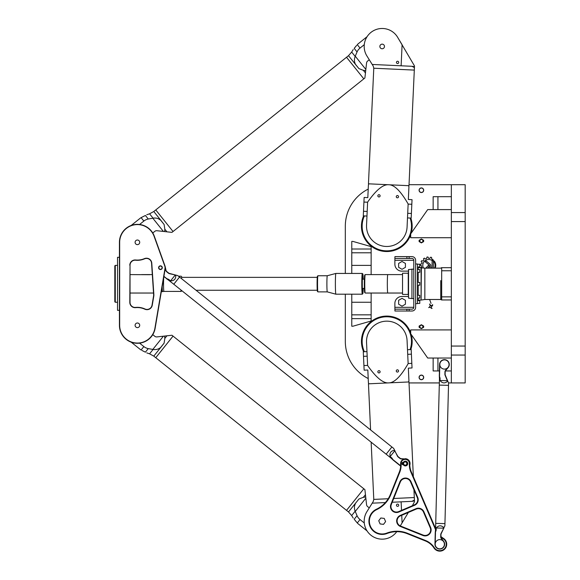 <?xml version="1.0" encoding="UTF-8"?>
<svg xmlns="http://www.w3.org/2000/svg" width="580" height="580" viewBox="0 0 580 580"><rect width="100%" height="100%" fill="white"/><g stroke="black" fill="none" stroke-linecap="round" stroke-linejoin="round"><path stroke-width="0.87" d="M409.03 184.701L465.182 184.701L465.182 382.93L448.521 382.93M345.317 273.441L345.317 226.193A41.492 41.492 0 0 1 368.213 189.102M368.213 378.53A41.492 41.492 0 0 1 345.317 341.439L345.317 294.19M439.35 382.93L409.03 382.93M429.744 268.141A1.907 1.907 0 0 1 429.541 267.293L429.541 265.93A1.175 1.175 0 0 0 429.12 265.024L425.212 261.798A4.517 4.517 0 0 1 426.271 261.029L430.055 264.175A2.11 2.11 0 0 1 430.81 265.8L430.81 267.293A0.638 0.638 0 0 0 431.455 267.931A0.638 0.638 0 0 0 432.093 267.293L432.093 261.305L433.34 259.949L433.361 267.286A1.907 1.907 0 0 1 433.159 268.141M425.8 268.141L428.069 265.698A0.631 0.631 0 0 1 428.961 265.669A0.631 0.631 0 0 1 428.997 266.561L427.533 268.141M428.671 307.639C430.15 306.726 430.476 305.537 429.649 304.072C430.367 306.059 431.346 306.255 432.593 304.674C433.333 305.928 429.816 306.863 432.057 308.393C431.563 309.038 430.346 306.392 428.671 307.639M431.259 299.49L430.316 299.49M434.456 268.141A6.38 6.38 0 0 0 434.224 262.182L434.224 261.007A7.047 7.047 0 0 1 435.188 268.141M420.761 267.568L421.783 267.003A7.105 7.105 0 0 1 421.609 265.8L420.253 265.234A8.454 8.454 0 0 1 420.34 264.146L421.762 263.871A7.105 7.105 0 0 1 422.131 262.682L421.131 261.631A8.454 8.454 0 0 1 421.674 260.695L423.081 261.036A7.105 7.105 0 0 1 423.908 260.137L423.494 258.731A8.454 8.454 0 0 1 424.386 258.122L425.51 259.035A7.105 7.105 0 0 1 426.641 258.579L426.902 257.129A8.454 8.454 0 0 1 427.909 256.969L428.548 258.281A7.105 7.105 0 0 1 429.795 258.361L430.686 257.172A8.454 8.454 0 0 1 431.607 257.447L431.614 258.898A7.105 7.105 0 0 1 432.651 259.47L431.803 260.391A5.88 5.88 0 0 0 423.465 268.062M421.385 328.65L423.588 327.381L421.385 328.65L419.188 327.381L421.385 328.65M421.385 324.727L419.188 325.996L421.385 324.727L423.588 325.996L421.385 324.727M419.188 240.25L421.385 238.982L423.588 240.25L421.385 238.982L419.188 240.25A2.305 2.305 0 0 0 419.188 241.635L421.385 242.904L419.188 241.635M423.588 241.635L421.385 242.904L423.588 241.635A2.305 2.305 0 0 0 423.588 240.25M410.698 234.69A25.353 25.353 0 0 1 377.406 249.733A25.353 25.353 0 0 1 363.638 215.89M410.828 218.065A25.353 25.353 0 0 1 411.184 233.182M363.638 351.741A25.353 25.353 0 0 1 377.406 317.898A25.353 25.353 0 0 1 410.698 332.942M411.184 334.45A25.353 25.353 0 0 1 410.828 349.566M429.483 304.087L431.694 306.363M429.628 299.526L431.049 303.391M423.588 325.996A2.305 2.305 0 0 1 423.588 327.381M421.385 325.184A1.508 1.508 0 0 0 420.079 327.439A1.508 1.508 0 0 0 422.689 327.439A1.508 1.508 0 0 0 421.385 325.184M419.188 327.381A2.305 2.305 0 0 1 419.188 325.996M421.385 375.093A2.305 2.305 0 0 1 423.385 378.551A2.305 2.305 0 0 1 419.391 378.551A2.305 2.305 0 0 1 421.385 375.093M421.385 375.216A2.182 2.182 0 0 0 419.5 378.493A2.182 2.182 0 0 0 423.277 378.493A2.182 2.182 0 0 0 421.385 375.216M421.385 242.447A1.508 1.508 0 0 1 420.079 240.192A1.508 1.508 0 0 1 422.689 240.192A1.508 1.508 0 0 1 421.385 242.447M421.385 192.538A2.305 2.305 0 0 0 423.385 189.08A2.305 2.305 0 0 0 419.391 189.08A2.305 2.305 0 0 0 421.385 192.538M421.385 192.415A2.182 2.182 0 0 1 419.5 189.138A2.182 2.182 0 0 1 423.277 189.138A2.182 2.182 0 0 1 421.385 192.415M415.621 307.327A3.69 3.69 0 0 1 411.938 311.018L409.139 311.018L409.139 309.169L411.938 309.169A1.841 1.841 0 0 0 413.779 307.327L413.779 260.304A1.841 1.841 0 0 0 411.938 258.462L409.139 258.462L409.139 256.614L411.938 256.614A3.69 3.69 0 0 1 415.621 260.304L415.621 307.327M406.899 311.018L394.944 311.018L394.944 309.169L406.899 309.169L406.899 311.018L409.139 311.018M413.779 307.327L394.878 307.327L394.944 311.018M409.139 309.169L406.899 309.169M394.878 258.462L394.944 256.614L394.878 260.304L413.779 260.304M408.479 271.135L401.795 271.135A6.916 6.916 0 0 1 394.878 264.226L394.878 260.304M405.42 267.337L402.027 269.294L398.634 267.337L398.634 263.414L402.027 261.457L405.42 263.414L405.42 267.337M394.944 256.614L406.899 256.614L406.899 258.462L394.944 258.462M409.139 256.614L406.899 256.614M406.899 258.462L409.139 258.462M394.878 307.327L394.878 303.405A6.916 6.916 0 0 1 401.795 296.496L408.479 296.496M405.42 300.295L402.027 298.337L398.634 300.295L398.634 304.217L402.027 306.175L405.42 304.217L405.42 300.295M433.144 358.034L437.929 358.034L437.929 370.946L433.144 370.946L433.144 358.034L427.699 358.034L410.698 333.761L410.698 329.918L451.349 329.918M451.349 237.713L410.698 237.713L410.698 233.87L427.699 209.597L433.144 209.597L433.144 196.685L451.349 196.685M351.777 273.441L351.777 241.403L352.901 241.403L371.135 246.63L371.135 274.594M371.135 293.038L371.135 321.001L352.901 326.228L351.777 326.228L351.777 294.19M371.135 318.623L351.777 318.623M351.777 249.008L371.135 249.008M451.349 382.93L451.349 184.701M451.349 358.034L437.929 358.034M437.929 370.946L439.43 370.946M445.418 370.946L451.349 370.946M444.439 369.105A4.611 4.611 0 0 1 439.828 364.494A4.611 4.611 0 0 1 444.439 359.883A4.611 4.611 0 0 1 449.043 364.494A4.611 4.611 0 0 1 444.439 369.105A4.611 4.611 0 0 1 439.828 364.494A4.611 4.611 0 0 1 444.439 359.883A4.611 4.611 0 0 1 449.043 364.494A4.611 4.611 0 0 1 444.439 369.105M437.929 196.685L437.929 209.597L433.144 209.597M437.929 209.597L451.349 209.597M364.385 215.927A24.665 24.665 0 0 0 386.809 250.857A24.665 24.665 0 0 0 410.089 218.029M410.089 349.602A24.665 24.665 0 0 0 386.809 316.774A24.665 24.665 0 0 0 364.385 351.705M417.47 303.405L419.775 303.405L419.775 300.643L417.47 300.643M417.47 298.076L419.775 298.076L419.775 295.307L417.47 295.307M417.47 285.2L419.775 285.2L419.775 282.431L417.47 282.431M417.47 272.325L419.775 272.325L419.775 269.555L417.47 269.555M417.47 266.988L419.775 266.988L419.775 264.226L417.47 264.226M440.749 299.258L440.749 280.589M451.349 299.954L441.67 299.954L441.67 270.773L451.349 270.773M451.349 267.677L441.67 267.677L441.67 270.773M441.67 296.858L451.349 296.858M440.517 268.141L424.843 268.141L418.173 267.568L418.173 269.555M421.102 267.568L421.102 300.063L418.173 300.063L418.173 298.076M418.173 295.307L418.173 285.2M418.173 282.431L418.173 272.325M417.47 267.337L418.173 267.568M415.621 303.637L417.47 303.637L417.47 263.994L415.621 263.994M413.779 269.062L408.479 269.584L408.545 298.127L408.545 269.504M408.479 295.184L408.479 272.448M408.248 294.93L408.248 272.702L408.4 295.155M408.248 294.423L402.534 294.423L402.534 273.216L408.248 273.216M396.452 62.343A1.131 1.131 0 0 1 398.199 61.444A1.131 1.131 0 0 1 398.105 63.401A1.131 1.131 0 0 1 396.452 62.343M377.848 195.779A1.131 1.131 0 0 1 379.588 194.88A1.131 1.131 0 0 1 379.501 196.838A1.131 1.131 0 0 1 377.848 195.779M396.271 196.627A1.131 1.131 0 0 1 398.01 195.728A1.131 1.131 0 0 1 397.923 197.686A1.131 1.131 0 0 1 396.271 196.627M379.864 46.349A2.305 2.305 0 0 1 383.409 44.515A2.305 2.305 0 0 1 383.228 48.503A2.305 2.305 0 0 1 379.864 46.349M366.973 216.05L363.29 215.876L364.138 197.454L367.821 197.628L368.409 184.795L368.916 183.831M407.501 217.913L411.184 218.08L412.032 199.665L408.349 199.491L408.936 186.666L408.523 185.658M366.546 225.257A20.285 20.285 0 0 0 385.881 246.449A20.285 20.285 0 0 0 407.073 227.121L408.139 203.971C409.233 180.315 409.233 180.315 408.139 203.971C400.751 191.117 394.277 184.708 388.723 184.744C383.191 184.194 376.152 189.979 367.618 202.101L366.546 225.257M367.618 202.101C368.706 178.451 368.706 178.451 367.618 202.101M408.98 185.68L368.459 183.809L373.781 68.222L414.309 70.093L408.98 185.68M401.121 65.794L411.996 66.294L414.424 67.606L414.309 70.093L414.497 65.946L397.59 37.221A17.98 17.98 0 0 0 372.795 31.117A17.98 17.98 0 0 0 366.908 55.97L373.23 66.106L372.2 64.46L401.121 65.794L402.092 44.733L397.59 37.221M412.568 66.33L413.939 66.656M396.452 505.289A1.131 1.131 0 0 0 398.199 506.188A1.131 1.131 0 0 0 398.105 504.23A1.131 1.131 0 0 0 396.452 505.289M377.848 371.852A1.131 1.131 0 0 0 379.588 372.751A1.131 1.131 0 0 0 379.501 370.794A1.131 1.131 0 0 0 377.848 371.852M396.271 371.004A1.131 1.131 0 0 0 398.01 371.903A1.131 1.131 0 0 0 397.923 369.946A1.131 1.131 0 0 0 396.271 371.004M366.973 351.582L363.29 351.755L364.138 370.178L367.821 370.004L368.409 382.836L368.916 383.8M407.501 349.718L411.184 349.551L412.032 367.966L408.349 368.14L408.936 380.966L408.523 381.974M366.546 342.374A20.285 20.285 0 0 1 385.881 321.182A20.285 20.285 0 0 1 407.073 340.511L408.139 363.66C409.233 387.317 409.233 387.317 408.139 363.66C400.751 376.514 394.277 382.923 388.723 382.887C383.191 383.438 376.152 377.652 367.618 365.531C368.706 389.18 368.706 389.18 367.618 365.531L366.546 342.374M413.344 476.659L408.98 381.952L368.459 383.822L370.584 429.925L196.062 290.268L317.267 290.268M413.946 489.774L414.497 501.685L412.38 505.716M392.218 502.251L411.996 501.337L414.424 500.025L414.309 497.538L393.726 498.488M412.568 501.301L413.939 500.975M396.756 531.679A17.98 17.98 0 0 1 372.15 536.109A17.98 17.98 0 0 1 366.908 511.661L373.23 501.526L372.2 503.172L385.359 502.57M408.342 512.466L400.28 525.922L402.092 522.899L401.744 515.294M401.121 501.838L401.512 510.371M173.036 336.11L155.759 357.708L173.043 336.11L363.812 488.773L346.536 510.371L348.5 511.944L358.918 499.025L363.348 497.299L358.918 499.025L355.46 503.346L354.568 505.854M160.653 347.456L164.111 343.135L164.829 338.437L164.111 343.135L160.892 347.253A10.708 7.569 128.7 0 1 160.653 347.456C158.478 349.247 155.947 349.914 153.076 349.45L149.575 353.829L153.787 356.127L346.528 510.371L363.812 488.78M173.043 336.11L171.963 335.247L163.4 336.197L152.823 349.421A5.981 4.662 -171.6 0 0 153.076 349.45M164.626 336.059L164.829 338.437L166.931 335.805M357.048 515.692L354.206 519.245C352.915 517.715 352.915 517.715 354.206 519.245L357.28 522.971L360.02 519.557A11.382 10.773 130 0 1 357.048 515.692L355.264 511.422L365.842 498.198L365.712 496.98L363.348 497.299L365.451 494.667L364.892 489.636L363.82 488.773M355.844 521.297L355.446 520.811M364.276 522.964L360.02 519.557M348.5 511.944L351.676 515.555L355.177 511.183C354.09 508.471 354.192 505.861 355.46 503.346A10.708 7.569 -51.3 0 1 355.605 503.07M365.842 498.198L366.567 504.694A2.769 2.769 0 0 0 367.582 506.55L369.264 507.891M365.712 496.98L365.451 494.667M145.406 352.161L144.449 351.705M144.29 351.632L143.623 351.299M143.057 351.016L142.325 350.639M141.962 350.443L145.421 352.169C147.197 353.082 147.197 353.082 145.421 352.169L148.262 348.616A11.382 10.773 127.3 0 1 143.847 346.564L139.584 343.15M152.823 349.421L148.262 348.616M152.772 334.645L154.867 336.327A2.769 2.769 0 0 0 156.904 336.915L163.4 336.197M153.787 211.504L149.575 213.802L153.076 218.181C155.955 217.718 158.485 218.385 160.653 220.175A10.708 7.569 51.3 0 1 160.892 220.378L153.787 211.504L155.759 209.924L173.043 231.521L155.759 209.924L346.528 57.261L363.812 78.858L364.892 77.995L365.842 69.433L355.264 56.209L357.048 51.939A11.382 10.773 50 0 1 360.02 48.075L364.276 44.667M173.036 231.521L363.812 78.858L346.536 57.261L348.5 55.687L355.605 64.561A10.708 7.569 -128.7 0 1 355.46 64.286C354.192 61.763 354.09 59.153 355.177 56.448L351.676 52.077L348.5 55.687M160.892 220.378L164.111 224.496L164.829 229.194L164.111 224.496L160.653 220.175L158.405 218.754M139.584 224.482L143.847 221.067A11.382 10.773 52.7 0 1 148.262 219.015L152.823 218.21L163.4 231.435L164.626 231.572L164.829 229.194L166.931 231.826L171.963 232.384L173.043 231.521M354.213 48.372L354.866 47.538M354.974 47.4L355.446 46.82M355.844 46.335L356.374 45.704M356.649 45.392L354.206 48.386C352.915 49.916 352.915 49.916 354.206 48.386L357.048 51.939M369.264 59.74L367.582 61.081A2.769 2.769 0 0 0 366.567 62.937L365.842 69.433M365.451 72.964L363.348 70.332L358.918 68.607L363.348 70.332L365.712 70.651M355.46 64.286L358.918 68.607L355.605 64.561M148.262 219.015L145.421 215.463C147.197 214.549 147.197 214.549 145.421 215.463L141.107 217.652L143.847 221.067M141.962 217.188L142.325 216.993M143.057 216.615L143.623 216.333M163.4 231.435L156.904 230.717A2.769 2.769 0 0 0 154.867 231.304L152.772 232.986M164.626 231.572L166.931 231.826M383.532 524.356L380.096 523.943L378.733 520.76L380.806 517.991L384.243 518.404L385.606 521.587L383.532 524.356M403.397 463.268A1.841 1.841 0 0 0 405.217 465.392A1.841 1.841 0 0 0 407.059 463.637A1.841 1.841 0 0 0 405.405 461.716A1.841 1.841 0 0 0 403.397 463.268L402.005 463.232A0.826 0.826 0 0 1 402.832 462.405L403.325 462.405A2.363 2.363 0 0 1 406.899 461.731A2.363 2.363 0 0 1 406.899 465.37A2.363 2.363 0 0 1 403.325 464.689L402.832 464.689A0.826 0.826 0 0 1 402.005 463.862L403.397 463.826M440.923 537.095A18.901 18.901 0 0 0 443.185 538.733A6.452 6.452 0 0 1 444.411 548.731A6.452 6.452 0 0 1 434.384 547.752A18.901 18.901 0 0 0 425.575 540.524L407.349 533.23A28.123 28.123 0 0 0 386.773 533.107A12.796 12.796 0 0 1 370.41 526.212A12.796 12.796 0 0 1 376.703 509.61A28.123 28.123 0 0 0 390.804 494.624L399.772 472.192A18.901 18.901 0 0 0 401.077 463.84A4.147 4.147 0 0 1 405.166 459.396A4.147 4.147 0 0 1 409.364 463.739A18.901 18.901 0 0 0 410.872 472.055L435.558 529.663M398.83 512.024L414.577 505.282A5.996 5.996 0 0 0 417.723 497.408L410.974 481.668A5.996 5.996 0 0 0 399.903 481.799L390.905 504.288A5.996 5.996 0 0 0 398.83 512.024L398.649 511.603A5.532 5.532 0 0 1 391.333 504.462L400.33 481.973A5.532 5.532 0 0 1 410.553 481.849L417.303 497.589A5.532 5.532 0 0 1 414.396 504.854L398.649 511.603M423.9 511.814A5.996 5.996 0 0 0 416.027 508.667L400.287 515.417A5.996 5.996 0 0 0 400.417 526.488L422.914 535.485A5.996 5.996 0 0 0 430.643 527.561L423.9 511.814L423.473 511.995L430.222 527.742A5.532 5.532 0 0 1 423.081 535.057L400.591 526.06A5.532 5.532 0 0 1 400.468 515.837L416.208 509.095A5.532 5.532 0 0 1 423.473 511.995M405.217 465.16A1.617 1.617 0 0 1 403.818 462.738A1.617 1.617 0 0 1 406.616 462.738A1.617 1.617 0 0 1 405.217 465.16M439.792 548.832A4.611 4.611 0 0 0 444.403 544.221A4.611 4.611 0 0 0 439.792 539.61A4.611 4.611 0 0 0 435.181 544.221A4.611 4.611 0 0 0 439.792 548.832M435.587 528.554L411.292 471.873A18.437 18.437 0 0 1 409.821 463.761A4.611 4.611 0 0 0 405.159 458.939A4.611 4.611 0 0 0 400.62 463.87A18.437 18.437 0 0 1 399.345 472.018L390.376 494.45A27.659 27.659 0 0 1 376.507 509.189A13.253 13.253 0 0 0 369.989 526.393A13.253 13.253 0 0 0 386.94 533.535A27.659 27.659 0 0 1 407.174 533.658L425.401 540.952A18.437 18.437 0 0 1 434 547.999A6.916 6.916 0 0 0 444.744 549.057A6.916 6.916 0 0 0 443.424 538.341A18.437 18.437 0 0 1 440.93 536.493M447.84 381.285L448.572 383.047L444.882 525.908L443.823 527.611C441.155 525.103 438.625 525.234 436.218 527.988L436.167 529.99L435.551 529.975L435.725 523.363L444.94 523.602L435.718 523.37L439.292 385.113L448.507 385.345L439.292 385.113L439.466 378.501L440.082 378.515A3.074 2.479 -178.2 0 0 440.002 377.921L439.401 377.906L439.307 375.746L440.002 377.921M439.524 376.166L439.828 364.37A4.611 4.611 0 0 1 446.078 360.18A4.611 4.611 0 0 1 447.963 367.466L445.549 370.323A2.538 2.538 0 0 0 444.954 371.889L444.889 374.194A2.538 2.538 0 0 0 445.085 375.231L447.361 380.697L440.032 380.516C442.286 383.402 444.809 383.655 447.601 381.292M447.637 380.799L445.295 375.144A2.305 2.305 0 0 1 445.121 374.201L445.179 371.896A2.305 2.305 0 0 1 445.723 370.468L448.137 367.611A4.843 4.843 0 0 0 446.158 359.97A4.843 4.843 0 0 0 439.596 364.363L439.307 375.746M440.082 378.515L440.032 380.516M435.551 529.975L435.457 530.57L436.059 530.584A3.074 2.479 -178.9 0 0 436.167 529.99M436.059 530.584L435.247 532.723L435.457 530.57M435.247 532.723L434.957 544.098A4.843 4.843 0 0 0 441.278 548.832A4.843 4.843 0 0 0 443.649 541.299L441.387 538.32A2.305 2.305 0 0 1 440.923 536.87L440.981 534.564A2.305 2.305 0 0 1 441.206 533.629L444.062 527.626M443.83 528.104L440.996 533.535A2.538 2.538 0 0 0 440.749 534.557L440.691 536.862A2.538 2.538 0 0 0 441.206 538.457L443.468 541.437A4.611 4.611 0 0 1 441.206 548.615A4.611 4.611 0 0 1 435.188 544.105L435.493 532.309M443.823 527.611L443.548 528.191M436.218 527.988L443.54 528.177M168.613 280.111L168.998 279.625A3.074 2.479 -51 0 0 168.475 279.328L168.099 279.799L173.775 284.236L179.532 277.044L391.899 446.984L386.142 454.191L391.899 446.984L393.704 448.427L397.43 456.126A2.538 2.538 0 0 0 398.098 456.946L399.896 458.381A2.538 2.538 0 0 0 401.476 458.939L405.217 458.939L401.476 458.708A2.305 2.305 0 0 1 400.04 458.2L398.235 456.764A2.305 2.305 0 0 1 397.634 456.025L394.712 450.863M391.304 458.316L391.717 458.751L392.095 458.28A3.074 2.479 -51.7 0 0 391.688 457.837L391.304 458.316L173.775 284.243L179.532 277.037L177.734 275.601L169.462 273.434A2.305 2.305 0 0 1 168.606 273.006L166.808 271.563A2.305 2.305 0 0 1 165.996 270.265L165.184 266.619M168.998 279.625L170.563 280.88C174.218 280.821 175.95 278.965 175.754 275.312L175.892 275.123M392.095 458.28L393.305 460.215L391.717 458.751M393.305 460.215L400.642 466.088M400.657 465.798L393.124 459.773M409.813 465.08A4.843 4.843 0 0 0 405.217 458.708M394.821 450.587L394.574 450.116M394.704 450.863L390.123 456.583L391.688 457.837M394.422 450.298C390.811 450.907 389.383 453.002 390.123 456.583M165.278 268.112L165.771 270.316A2.538 2.538 0 0 0 166.663 271.744L168.461 273.18A2.538 2.538 0 0 0 169.403 273.659L175.385 274.985M175.754 275.312L175.131 275.152M163.857 276.602L166.786 278.654L163.908 276.341M166.786 278.654L168.475 279.328M168.099 279.799L166.322 278.574M175.138 275.159L170.563 280.88M119.429 257.31L117.537 257.31L117.537 310.322L119.429 310.322M119.429 242.324L119.429 325.308A17.98 17.98 0 0 0 135.909 343.222A17.98 17.98 0 0 0 155.135 328.302L165.227 268.489A4.843 4.843 0 0 0 165.017 266.046L154.331 236.256A17.98 17.98 0 0 0 119.429 242.324L119.661 242.324A17.748 17.748 0 0 1 154.113 236.335L164.8 266.126A4.611 4.611 0 0 1 165.003 268.446L154.911 328.258A17.748 17.748 0 0 1 135.923 342.99A17.748 17.748 0 0 1 119.661 325.308L119.661 242.324M137.409 327.613A2.305 2.305 0 0 1 135.408 324.155A2.305 2.305 0 0 1 139.403 324.155A2.305 2.305 0 0 1 137.409 327.613M137.409 244.63A2.305 2.305 0 0 1 135.408 241.171A2.305 2.305 0 0 1 139.403 241.171A2.305 2.305 0 0 1 137.409 244.63M160.457 269.526A1.841 1.841 0 0 0 162.052 266.757A1.841 1.841 0 0 0 158.862 266.757A1.841 1.841 0 0 0 160.457 269.526M160.457 269.294A1.617 1.617 0 0 1 159.058 266.873A1.617 1.617 0 0 1 161.856 266.873A1.617 1.617 0 0 1 160.457 269.294M130.029 265.263A5.068 5.068 0 0 1 135.611 260.217A17.98 17.98 0 0 0 144.493 258.847A5.068 5.068 0 0 1 151.554 263.175L153.649 294.749A5.068 5.068 0 0 1 153.584 295.93L152.018 305.203A5.068 5.068 0 0 1 144.906 308.966A17.98 17.98 0 0 0 135.611 307.414A5.068 5.068 0 0 1 130.029 302.368L130.029 265.263L129.804 302.368A5.3 5.3 0 0 0 135.633 307.646A17.748 17.748 0 0 1 144.811 309.176A5.3 5.3 0 0 0 152.25 305.239L153.816 295.967A5.3 5.3 0 0 0 153.874 294.734L151.779 263.161A5.3 5.3 0 0 0 144.405 258.637A17.748 17.748 0 0 1 135.633 259.985A5.3 5.3 0 0 0 129.804 265.263M130.029 274.594L149.857 274.71M114.818 265.836L114.818 301.796L115.282 302.252L115.282 265.379L114.818 265.836M117.581 265.379L115.282 265.379M181.641 276.682L181.178 276.218A7.605 0.37 90 0 0 181.163 276.211L178.495 276.211L177.734 275.601M180.946 289.978A7.605 0.37 90 0 0 181.163 291.421A7.605 0.37 90 0 0 181.178 291.414L163.908 291.421A7.605 0.37 -90 0 1 163.553 286.099A7.605 0.37 -90 0 1 163.698 277.581M317.267 277.363L181.62 277.363L181.446 278.465M317.898 275.761L317.441 276.218A7.605 0.37 90 0 0 317.253 277.508A7.605 0.37 90 0 0 317.108 285.86A7.605 0.37 90 0 0 317.441 291.414L317.898 291.87A8.069 0.392 -90 0 1 317.898 291.87A8.069 0.392 -90 0 1 317.543 285.983A8.069 0.392 -90 0 1 317.702 277.124A8.069 0.392 -90 0 1 317.898 275.761A8.069 0.392 -90 0 1 317.92 275.746L327.279 275.746A8.069 0.392 90 0 0 327.069 277.124A8.069 0.392 90 0 0 326.91 286.121A8.069 0.392 90 0 0 327.279 291.885A8.069 0.392 90 0 0 327.287 291.885M327.287 275.746A8.069 0.392 90 0 0 327.279 275.746L335.871 273.441A10.375 0.5 90 0 0 335.595 275.217A10.375 0.5 90 0 0 335.399 286.781A10.375 0.5 90 0 0 335.871 294.19A10.375 0.5 90 0 0 335.878 294.19L362.312 294.19A10.375 0.5 90 0 0 362.333 294.176L362.79 293.719A9.911 0.478 -90 0 1 362.312 286.94A9.911 0.478 -90 0 1 362.5 275.594A9.911 0.478 -90 0 1 362.79 273.912A9.911 0.478 -90 0 1 363.196 279.205M362.79 273.912L362.333 273.455A10.375 0.5 90 0 0 362.312 273.441A10.375 0.5 90 0 0 362.029 275.217A10.375 0.5 90 0 0 361.826 286.846A10.375 0.5 90 0 0 362.312 294.19M363.196 288.427A9.911 0.478 -90 0 1 362.79 293.719M362.312 273.441L335.878 273.441A10.375 0.5 90 0 0 335.871 273.441M387.774 293.038L365.212 293.038A9.222 0.45 -90 0 1 365.19 293.023A9.222 0.45 -90 0 1 364.762 284.012A9.222 0.45 -90 0 1 365.168 274.637A9.222 0.45 -90 0 1 365.19 274.608A9.222 0.45 -90 0 1 365.212 274.594L387.774 274.594A9.222 0.45 90 0 0 387.737 274.637A9.222 0.45 90 0 0 387.331 284.236A9.222 0.45 90 0 0 387.774 293.038L402.534 293.038M365.19 274.608L364.733 275.065A8.758 0.42 90 0 0 364.711 275.094A8.758 0.42 90 0 0 364.327 284.004A8.758 0.42 90 0 0 364.733 292.567L365.19 293.023M371.135 302.252L351.777 302.252M371.135 314.846L351.777 314.846M371.135 265.379L351.777 265.379M371.135 252.786L351.777 252.786M465.182 212.577L451.349 212.577M465.182 221.582L451.349 221.582M451.349 346.05L465.182 346.05M465.182 355.054L451.349 355.054M440.517 299.49L424.843 299.49L424.843 268.141M421.102 300.063L421.377 267.605M418.173 300.063L418.021 298.076M418.021 295.307L418.021 285.2M418.021 282.431L418.021 272.325M418.021 269.555L418.021 267.656M413.779 298.57L411.938 298.57L411.938 269.062M367.183 211.439L363.5 211.272M367.611 202.231L363.928 202.065M408.132 204.095L411.822 204.269M407.711 213.31L411.394 213.476M367.611 365.4L363.928 365.567M367.183 356.192L363.5 356.359M407.711 354.322L411.394 354.155M408.132 363.537L411.822 363.363M388.209 498.742L373.781 499.409L373.23 501.526M153.787 356.127L160.892 347.253M143.847 346.564L141.107 349.979M360.02 48.075L357.28 44.66M414.577 505.282L414.396 504.854M417.723 497.408L417.303 497.589M391.333 504.462L390.905 504.288M410.974 481.668L410.553 481.849M400.33 481.973L399.903 481.799M416.027 508.667L416.208 509.095M430.222 527.742L430.643 527.561M400.287 515.417L400.468 515.837M423.081 535.057L422.914 535.485M400.417 526.488L400.591 526.06M390.376 494.45L390.804 494.624M399.772 472.192L399.345 472.018M376.507 509.189L376.703 509.61M401.077 463.84L400.62 463.87M386.94 533.535L386.773 533.107M409.364 463.739L409.821 463.761M407.174 533.658L407.349 533.23M410.872 472.055L411.292 471.873M425.401 540.952L425.575 540.524M434 547.999L434.384 547.752M443.185 538.733L443.424 538.341M162.168 286.65A7.75 0.377 90 0 0 162.516 291.566L161.291 291.82M440.749 268.141L441.547 267.677M440.749 299.49L441.547 299.954M421.377 300.027L424.843 299.49M418.021 299.976L417.47 300.295M411.938 298.57L408.545 298.127M402.534 274.594L387.774 274.594M373.23 66.106L373.781 68.222M371.149 442.185L373.781 499.409M357.65 523.399L367.075 530.939M351.676 515.555L353.22 518.085M131.189 342.178L140.614 349.718M149.575 353.829L146.762 352.879M357.65 44.232L367.075 36.692M351.676 52.077L353.22 49.547M131.189 225.453L140.614 217.913M149.575 213.802L146.762 214.752M439.466 378.501L439.401 377.906M130.029 293.038L149.857 293.038M117.537 302.252L115.282 302.252M141.563 293.038L153.533 293.038M141.563 274.594L152.308 274.594M162.516 291.566L163.908 291.421M181.641 290.95L181.178 291.414M317.92 291.885L327.279 291.885L335.871 294.19M364.392 279.205L362.348 279.205M364.392 288.427L362.348 288.427"/></g></svg>
